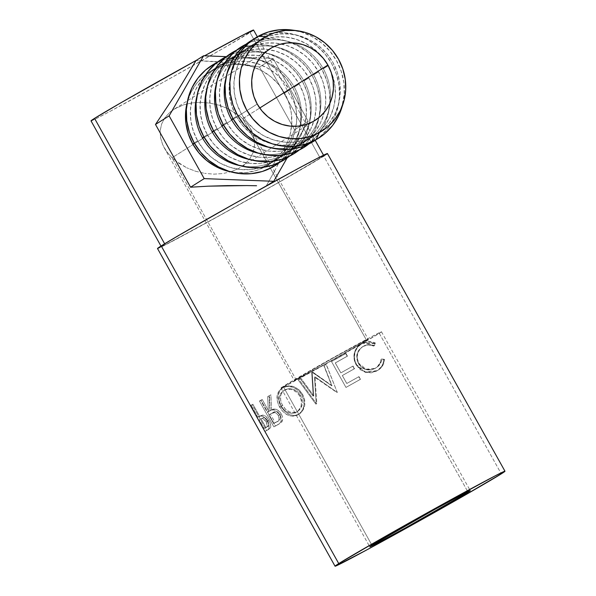 <?xml version="1.0" encoding="UTF-8"?>
<svg xmlns="http://www.w3.org/2000/svg" width="596" height="596" viewBox="0 0 596 596"><rect width="100%" height="100%" fill="white"/><g stroke="black" fill="none" stroke-linecap="round" stroke-linejoin="round"><path stroke-width="0.45" stroke-dasharray="2.98 2.23" d="M242.721 118.746L259.729 108.025L242.721 118.746L245.626 121.793L242.721 118.746L366.585 340.368L242.721 118.746L239.473 115.885L242.721 118.746M248.174 124.996L245.626 121.793L248.174 124.996L252.056 131.761L248.174 124.996M254.224 138.779L252.056 131.761L254.224 138.779L254.589 145.767L254.224 138.779M253.144 152.472L254.589 145.767L253.144 152.472L249.94 158.633L253.144 152.472M245.098 164.004L249.94 158.633L245.098 164.004L238.81 168.392L245.098 164.004M231.315 171.618L238.81 168.392L231.315 171.618L222.897 173.563L231.315 171.618M213.882 174.151L222.897 173.563L213.882 174.151L204.622 173.354L213.882 174.151M195.466 171.216L204.622 173.354L195.466 171.216L186.764 167.804L195.466 171.216M178.86 163.259L186.764 167.804L175.299 160.615L178.86 163.259M172.05 157.754L175.299 160.615L172.05 157.754L295.914 379.384A42.323 0.708 -29.2 0 1 336.531 356.125A42.323 0.708 -29.2 0 1 368.194 339.228A42.323 0.708 -29.2 0 1 366.585 340.368L368.023 339.258L363.858 341.277L334.93 357.019L294.476 380.501L327.569 362.74L366.585 340.368A42.323 0.708 -29.2 0 1 325.967 363.627A42.323 0.708 -29.2 0 1 294.305 380.524A42.323 0.708 -29.2 0 1 295.914 379.384L172.05 157.754L166.597 151.496L164.235 147.786L162.708 144.731L160.54 137.721L160.175 130.725L161.62 124.02L164.824 117.866L169.666 112.488L175.954 108.107L183.456 104.881L191.875 102.937L200.882 102.348L210.15 103.138L219.306 105.283L228 108.696L239.473 115.885L228 108.696L219.306 105.283L210.15 103.138L200.882 102.348L191.875 102.937L183.456 104.881L174.054 109.232L169.666 112.488L164.824 117.866L161.62 124.02L160.175 130.725L160.54 137.721L162.708 144.731L166.597 151.496L172.05 157.754L193.059 144.508L172.05 157.754M257.234 104.069L193.059 144.508L257.234 104.069M316.23 139.598A59.25 56.501 57.8 0 0 338.535 104.62A59.25 56.501 57.8 0 0 294.297 34.441A59.25 56.501 57.8 0 0 253.382 39.329L260.228 40.007A55.018 52.463 -122.2 0 1 298.224 35.469A55.018 52.463 -122.2 0 1 339.295 100.635A55.018 52.463 -122.2 0 1 313.906 136.044L311.514 141.937L313.906 136.044A55.018 52.463 -122.2 0 1 241.127 113.389A55.018 52.463 -122.2 0 1 260.228 40.007L253.382 39.329A59.25 56.501 57.8 0 0 253.121 39.478L263.588 34.993L274.518 32.81L285.737 32.869L296.83 35.164L307.365 39.604L316.93 46.019L325.17 54.169L331.756 63.735L336.442 74.344L339.05 85.6L339.474 97.066L337.701 108.301L333.797 118.865L327.919 128.371L320.283 136.432L316.23 139.591M232.932 118.552L236.351 116.399A55.018 52.463 -122.2 0 1 252.95 44.499A55.018 52.463 -122.2 0 1 324.246 59.526A55.018 52.463 -122.2 0 1 328.225 65.687L323.323 68.771A55.018 52.463 57.8 0 0 292.666 42.83A55.018 52.463 57.8 0 0 250.543 46.108A55.018 52.463 57.8 0 0 248.048 47.583A55.018 52.463 57.8 0 0 225.899 78.195A55.018 52.463 -122.2 0 1 250.543 46.108L244.457 45.505L250.543 46.108A55.018 52.463 -122.2 0 1 288.538 41.571A55.018 52.463 -122.2 0 1 292.666 42.83A55.018 52.463 -122.2 0 1 323.323 68.771A55.018 52.463 -122.2 0 1 330.259 102.475A55.018 52.463 -122.2 0 1 329.61 106.744A55.018 52.463 -122.2 0 1 304.221 142.153A55.018 52.463 -122.2 0 1 269.548 147.45A55.018 52.463 57.8 0 0 304.221 142.153L302.41 146.623L304.221 142.153A55.018 52.463 57.8 0 0 306.716 140.678A55.018 52.463 57.8 0 0 330.259 102.475A55.018 52.463 57.8 0 0 323.323 68.771L328.225 65.687A55.018 52.463 -122.2 0 1 328.813 66.774A55.018 52.463 -122.2 0 1 311.619 137.587A55.018 52.463 -122.2 0 1 236.351 116.399L232.932 118.552M223.247 124.653L226.666 122.5A55.018 52.463 -122.2 0 1 243.265 50.6A55.018 52.463 -122.2 0 1 281.185 43.977A55.018 52.463 -122.2 0 1 318.54 71.788L313.638 74.873A55.018 52.463 57.8 0 0 273.877 46.615A55.018 52.463 57.8 0 0 240.866 52.21A55.018 52.463 57.8 0 0 238.363 53.685A55.018 52.463 57.8 0 0 216.221 84.297A55.018 52.463 -122.2 0 1 240.866 52.21L234.772 51.606L240.866 52.21A55.018 52.463 -122.2 0 1 273.877 46.615A55.018 52.463 -122.2 0 1 278.861 47.673A55.018 52.463 -122.2 0 1 313.638 74.873A55.018 52.463 -122.2 0 1 319.933 112.845A55.018 52.463 -122.2 0 1 318.733 117.792A55.018 52.463 -122.2 0 1 294.536 148.255A55.018 52.463 -122.2 0 1 259.871 153.552A55.018 52.463 57.8 0 0 294.536 148.255L292.725 152.732L294.536 148.255A55.018 52.463 57.8 0 0 297.039 146.78A55.018 52.463 57.8 0 0 318.733 117.792A55.018 52.463 57.8 0 0 313.638 74.873L318.54 71.788A55.018 52.463 -122.2 0 1 324.269 112.339A55.018 52.463 -122.2 0 1 301.941 143.688A55.018 52.463 -122.2 0 1 226.666 122.5L223.247 124.653M213.562 130.762L216.981 128.602A55.018 52.463 -122.2 0 1 233.587 56.702A55.018 52.463 -122.2 0 1 308.855 77.89L303.953 80.974A55.018 52.463 57.8 0 0 231.181 58.319A55.018 52.463 57.8 0 0 228.685 59.794A55.018 52.463 57.8 0 0 206.536 90.406A55.018 52.463 -122.2 0 1 231.181 58.319L225.087 57.708L231.181 58.319A55.018 52.463 -122.2 0 1 269.176 53.774A55.018 52.463 -122.2 0 1 303.953 80.974A55.018 52.463 -122.2 0 1 310.248 118.947A55.018 52.463 -122.2 0 1 284.858 154.357A55.018 52.463 -122.2 0 1 250.186 159.654A55.018 52.463 57.8 0 0 284.858 154.357L283.04 158.834L284.858 154.357A55.018 52.463 57.8 0 0 287.354 152.881A55.018 52.463 57.8 0 0 303.953 80.974L308.855 77.89A55.018 52.463 -122.2 0 1 292.256 149.79A55.018 52.463 -122.2 0 1 216.981 128.602L213.562 130.762M203.884 136.864L207.304 134.703A55.018 52.463 -122.2 0 1 223.902 62.803A55.018 52.463 -122.2 0 1 299.177 83.991L294.275 87.083A55.018 52.463 57.8 0 0 221.496 64.42A55.018 52.463 57.8 0 0 219 65.895A55.018 52.463 57.8 0 0 196.851 96.507A55.018 52.463 -122.2 0 1 221.496 64.42L215.409 63.809L221.496 64.42A55.018 52.463 -122.2 0 1 259.491 59.876A55.018 52.463 -122.2 0 1 294.275 87.083A55.018 52.463 -122.2 0 1 300.563 125.048A55.018 52.463 -122.2 0 1 275.173 160.458A55.018 52.463 -122.2 0 1 240.501 165.755A55.018 52.463 57.8 0 0 275.173 160.458L273.363 164.936L275.173 160.458A55.018 52.463 57.8 0 0 277.669 158.983A55.018 52.463 57.8 0 0 294.275 87.083L299.177 83.991A55.018 52.463 -122.2 0 1 282.571 155.891A55.018 52.463 -122.2 0 1 207.304 134.703L203.884 136.864M194.199 142.965L197.619 140.812A55.018 52.463 -122.2 0 1 214.217 68.905A55.018 52.463 -122.2 0 1 289.492 90.093L284.59 93.185A55.018 52.463 57.8 0 0 209.315 71.997A55.018 52.463 57.8 0 0 187.174 102.609L190.817 92.7L196.278 83.88L203.37 76.392L211.818 70.522L221.295 66.499L231.442 64.472L241.864 64.524L252.16 66.655L261.942 70.775L270.822 76.735L278.474 84.304L284.59 93.185L289.492 90.093A55.018 52.463 -122.2 0 1 272.894 161.993A55.018 52.463 -122.2 0 1 197.619 140.812L194.199 142.965M379.302 333.35A57.559 0.961 150.8 0 0 381.492 331.801A57.559 0.961 150.8 0 0 338.431 354.776A57.559 0.961 150.8 0 0 283.189 386.409L371.956 545.243L283.189 386.409A57.559 0.961 150.8 0 0 281.007 387.959A57.559 0.961 150.8 0 0 324.068 364.975A57.559 0.961 150.8 0 0 379.302 333.35L467.793 491.678L379.302 333.35L326.243 363.769L281.238 387.922L299.438 376.799L336.256 355.991L370.138 337.455L381.261 331.83L379.302 333.35M157.508 248.532A97.342 1.617 150.8 0 0 230.332 209.665A97.342 1.617 150.8 0 0 323.755 156.182L501.288 473.85L323.755 156.182A97.342 1.617 150.8 0 0 327.45 153.552M267.112 430.327L266.576 430.617A97.342 1.617 -29.2 0 1 264.87 431.467L266.628 430.468L264.87 431.467L250.417 405.608L252.175 404.61L266.628 430.468A95.226 1.587 150.8 0 0 268.297 429.642L270.368 428.092C271.21 426.378 270.718 423.816 268.908 420.403C266.896 416.984 264.907 415.188 262.955 415.025L258.47 416.857A97.342 1.617 -29.2 0 1 257.837 417.17L259.573 416.187L252.905 404.252L251.169 405.235A97.342 1.617 -29.2 0 1 250.417 405.608L264.87 431.467A97.342 1.617 150.8 0 0 266.576 430.617L268.483 429.329L269.101 427.704L268.759 424.732L267.291 421.327L264.281 417.409L262.672 416.336L260.847 416.001L258.47 416.857A97.342 1.617 -29.2 0 1 257.837 417.17L251.169 405.235A97.342 1.617 -29.2 0 1 250.417 405.608L252.175 404.61A95.226 1.587 150.8 0 0 252.905 404.252L251.169 405.235L257.837 417.17L259.573 416.187A95.226 1.587 150.8 0 0 260.199 415.874L258.47 416.857L261.279 415.971C263.283 416.142 265.287 417.923 267.291 421.327C269.101 424.739 269.571 427.31 268.699 429.038L267.097 430.334M259.409 401.004L273.855 426.863A97.342 1.617 150.8 0 0 276.753 425.335L280.656 422.378L281.334 419.42L280.954 417.044L278.906 413.11L274.875 410.115L272.871 409.921L270.1 410.815L269.563 395.617A97.342 1.617 -29.2 0 1 267.626 396.653L268.409 411.709A97.342 1.617 -29.2 0 1 267.343 412.276L260.675 400.341A97.342 1.617 -29.2 0 1 259.409 401.004L260.966 400.11A95.226 1.587 150.8 0 0 262.203 399.462L260.675 400.341L267.343 412.276L268.878 411.396A95.226 1.587 150.8 0 0 269.921 410.845L268.409 411.709L267.626 396.653L269.012 395.848A95.226 1.587 150.8 0 0 270.904 394.835L269.563 395.617L270.1 410.815C273.259 408.707 276.529 409.988 279.926 414.682C281.722 418.206 281.796 421.007 280.142 423.085L281.565 422.266C283.167 420.202 283.07 417.416 281.267 413.9L279.926 414.682L281.267 413.9C277.892 409.206 274.659 407.895 271.575 409.973L270.1 410.815L271.575 409.973L270.904 394.835L269.563 395.617A97.342 1.617 -29.2 0 1 267.626 396.653L269.012 395.848L269.921 410.845L268.409 411.709A97.342 1.617 -29.2 0 1 267.343 412.276L268.878 411.396L262.203 399.462L260.675 400.341A97.342 1.617 -29.2 0 1 259.409 401.004L260.966 400.11L275.419 425.969L273.855 426.863L259.409 401.004M296.443 415.546L299.676 413.579L301.479 411.657L303.722 406.591L303.915 400.706L302.567 396.333L300.16 392.399L298.052 390.194L292.949 387.236L287.481 386.342L282.541 387.743L278.876 390.976L277.118 395.751L277.349 401.324L278.831 405.571L283.152 411.754L287.771 415.069L292.807 416.246L296.443 415.546M331.823 385.813L312.23 372.314A97.342 1.617 -29.2 0 1 311.723 372.589L313.161 396.198L300.421 378.832A97.342 1.617 -29.2 0 1 298.253 380.017L315.88 404.133A97.342 1.617 150.8 0 0 316.193 403.961L314.554 377.104L336.904 392.496A97.342 1.617 150.8 0 0 337.239 392.31L326.213 364.543A97.342 1.617 -29.2 0 1 323.889 365.84L331.823 385.813L312.647 372.038L312.23 372.314A97.342 1.617 -29.2 0 1 311.723 372.589L312.148 372.314L313.779 395.818L313.161 396.198L311.723 372.589L312.148 372.314A95.226 1.587 150.8 0 0 312.647 372.038L312.23 372.314L331.823 385.813L324.053 365.706L331.823 385.813M331.518 361.586L345.971 387.437A97.342 1.617 150.8 0 0 360.483 379.302L359.001 376.65A97.342 1.617 -29.2 0 1 346.805 383.489L342.357 375.532A97.342 1.617 150.8 0 0 354.553 368.693L353.07 366.041A97.342 1.617 -29.2 0 1 340.875 372.88L335.317 362.942A97.342 1.617 150.8 0 0 347.513 356.103L346.03 353.45A97.342 1.617 -29.2 0 1 331.518 361.586L331.51 361.548A95.226 1.587 150.8 0 0 345.71 353.584L347.513 356.103A97.342 1.617 -29.2 0 1 335.317 362.942L340.823 372.873A95.226 1.587 150.8 0 0 352.75 366.182L354.553 368.693A97.342 1.617 -29.2 0 1 342.357 375.532L346.745 383.481A95.226 1.587 150.8 0 0 358.673 376.791L360.483 379.302L359.001 376.65A97.342 1.617 -29.2 0 1 346.805 383.489L342.305 375.525A95.226 1.587 150.8 0 0 354.233 368.835L353.07 366.041A97.342 1.617 -29.2 0 1 340.875 372.88L335.265 362.927A95.226 1.587 150.8 0 0 347.192 356.237L346.03 353.45A97.342 1.617 -29.2 0 1 331.518 361.586L345.971 387.437L331.518 361.586M384.48 360.304L384.562 359.418L381.909 358.881L381.269 361.72L378.102 366.391L374.728 368.581L371.286 369.572L366.421 369.296L364.089 368.44L361.973 367.099L359.418 364.32L357.153 358.434L357.645 353.443L359.991 349.114L362.688 346.708L366.272 344.972L369.006 344.51L374.497 345.62L375.42 343.065L372.15 341.836L368.745 341.493L365.385 342.052L361.548 343.825L357.309 347.595L354.806 352.847L354.613 359.343L356.594 364.692L360.52 369.408L365.959 372.127L371.911 372.545L378.147 370.176L382.438 366.011L384.48 360.304M164.742 243.958L164.742 243.958A93.11 1.55 -29.2 0 1 254.097 192.799A93.11 1.55 -29.2 0 1 323.755 155.623A93.11 1.55 -29.2 0 1 320.216 158.126A93.11 1.55 -29.2 0 1 230.861 209.293A93.11 1.55 -29.2 0 1 161.203 246.468A93.11 1.55 -29.2 0 1 164.742 243.958L191.018 228.417L250.581 194.75L305.39 164.772L320.298 157.053L323.352 156.04L320.216 158.126L250.029 32.542L320.216 158.126L280.671 181.273L218.754 215.998L170.732 241.961L161.576 246.409L164.742 243.958M91.017 120.876A93.11 1.55 150.8 0 0 193.156 65.508A93.11 1.55 150.8 0 0 250.029 32.542A93.11 1.55 150.8 0 0 253.561 30.031M204.517 55.815A93.11 1.55 150.8 0 0 196.65 60.151L204.517 55.815M266.181 186.056L275.166 169.942L266.181 186.056M283.055 154.871L275.166 169.942L289.589 141.341L283.055 154.871M294.551 129.809L289.589 141.341L294.551 129.809L308.184 121.219L273.11 58.46L226.197 56.65L273.11 58.46L259.476 67.05L294.551 129.809L259.476 67.05L273.11 58.46L308.184 121.219L294.551 129.809M246.833 64.83L259.476 67.05L231.695 62.967L246.833 64.83M214.567 61.522L231.695 62.967L196.032 60.539L214.567 61.522M157.925 248.092L161.121 247.027L176.707 238.966L234.012 207.624L296.279 172.423L327.025 153.992M91.412 120.459L94.473 119.438L109.373 111.728L164.191 81.741L223.746 48.075L253.166 30.448M363.024 346.425L359.395 349.405L357.131 353.689L356.691 358.658L358.315 363.448L361.519 367.315L363.612 368.671L365.907 369.55L370.697 369.863L374.072 368.909L377.365 366.764L380.442 362.144L381.045 359.328L383.66 359.887L384.562 359.418L383.66 359.887L383.064 363.337L381.626 366.428L377.402 370.623L371.338 372.82L365.482 372.358L360.111 369.602L356.199 364.871L356.594 364.692L356.199 364.871L355.544 363.597L354.203 359.537L353.987 355.291L355.104 350.701L357.637 346.812L362.301 343.363L367.941 341.91L371.293 342.283L374.519 343.534L375.42 343.065L374.519 343.534L373.632 346.067L374.497 345.62L373.632 346.067L368.224 344.913L363.024 346.425C366.421 344.54 369.96 344.421 373.632 346.067L374.519 343.534L362.338 343.348L361.556 343.765C357.607 345.881 355.149 349.263 354.166 353.897C353.54 357.742 354.218 361.399 356.199 364.871L364.998 372.209L376.717 370.965C380.956 368.581 383.265 364.894 383.66 359.887L381.045 359.328L381.909 358.881L381.045 359.328C380.546 363.418 378.572 366.436 375.108 368.388L375.785 368.045C379.324 366.041 381.365 362.986 381.909 358.881L384.562 359.418C384.115 364.461 381.723 368.194 377.402 370.623L365.452 371.978L356.594 364.692C354.613 361.228 353.957 357.555 354.627 353.674C355.685 348.995 358.218 345.576 362.234 343.423L363.106 342.961L375.42 343.065L374.497 345.62C370.772 344.004 367.173 344.16 363.702 346.082C357.309 350.21 355.656 355.931 358.755 363.247L366.078 369.207L375.108 368.402C368.44 371.524 362.845 369.878 358.315 363.448L358.755 363.247L358.315 363.448C355.194 356.155 356.766 350.478 363.024 346.425L363.702 346.082M360.483 379.302A97.342 1.617 -29.2 0 1 345.971 387.437L345.963 387.4A95.226 1.587 150.8 0 0 360.155 379.443L360.483 379.302M360.155 379.443A95.226 1.587 -29.2 0 1 345.963 387.4L331.51 361.548A95.226 1.587 150.8 0 0 345.71 353.584L347.192 356.237A95.226 1.587 -29.2 0 1 335.265 362.927L340.823 372.873A95.226 1.587 150.8 0 0 352.75 366.182L354.233 368.835A95.226 1.587 -29.2 0 1 342.305 375.525L346.745 383.481A95.226 1.587 150.8 0 0 358.673 376.791L360.155 379.443M324.053 365.706A95.226 1.587 150.8 0 0 326.325 364.439L326.213 364.543A97.342 1.617 -29.2 0 1 323.889 365.84L324.053 365.706A95.226 1.587 150.8 0 0 326.325 364.439L337.239 392.31A97.342 1.617 -29.2 0 1 336.904 392.496L337.098 392.347A95.226 1.587 150.8 0 0 337.425 392.161A95.226 1.587 -29.2 0 1 337.098 392.347L314.554 377.104L314.971 376.828L337.098 392.347L314.971 376.828L314.554 377.104L316.193 403.961L316.834 403.567L314.971 376.828L316.834 403.567L316.193 403.961A97.342 1.617 -29.2 0 1 315.88 404.133L316.528 403.73A95.226 1.587 150.8 0 0 316.834 403.567A95.226 1.587 -29.2 0 1 316.528 403.73L315.88 404.133L298.253 380.017L298.976 379.585L316.528 403.73L298.976 379.585A95.226 1.587 150.8 0 0 301.092 378.415L300.421 378.832A97.342 1.617 -29.2 0 1 298.253 380.017L298.976 379.585A95.226 1.587 150.8 0 0 301.092 378.415L300.421 378.832L313.161 396.198L313.779 395.818L301.092 378.415L313.779 395.818L312.148 372.314A95.226 1.587 150.8 0 0 312.647 372.038L332.039 385.657L324.053 365.706M283.592 387.124L288.434 385.768L293.835 386.715L298.879 389.717L300.958 391.922L303.357 395.841L304.735 400.214L304.593 406.077L302.425 411.098L300.675 412.991L297.568 415.017L298.618 414.399L293.955 415.576L288.993 414.362L284.419 411.024L280.813 406.181L279.531 406.926L280.813 406.181L278.608 400.587L278.339 395.044L280.023 390.313L283.592 387.124C277.527 391.334 276.604 397.688 280.813 406.181C285.804 414.302 291.742 417.044 298.618 414.399C305.212 409.936 306.553 403.298 302.656 394.47L301.859 394.947L302.656 394.47C297.248 386.595 290.893 384.144 283.592 387.124L282.541 387.743C289.984 384.681 296.421 387.08 301.859 394.947C305.741 403.775 304.31 410.465 297.568 415.017C290.535 417.744 284.523 415.047 279.531 406.926C275.33 398.426 276.335 392.034 282.541 387.743L283.592 387.124L282.541 387.743M298.618 414.399L297.568 415.017M285.916 389.382L283.383 390.931L281.148 394.187L280.604 396.228L280.716 400.743L281.901 404.192L285.462 409.243L289.284 411.843L293.388 412.693L297.233 411.694L300.272 408.983L302.105 404.982L302.276 400.251L300.622 395.588L297.508 391.699L293.366 389.277L288.956 388.681L285.916 389.382M283.666 390.603L285 389.814C290.952 387.236 296.16 389.158 300.622 395.588L299.781 396.094C295.296 389.672 290.021 387.787 283.949 390.44C278.824 393.904 277.915 399.097 281.23 406.025L282.474 405.295C279.144 398.389 279.986 393.233 285 389.814L283.681 390.596M283.949 390.44L285.864 389.642L290.207 389.315L292.465 389.821L296.652 392.213L299.125 395.021L300.816 398.366L301.42 400.773L301.196 405.526L300.421 407.671L297.866 411.136L295.258 412.752L292.264 413.356L290.178 413.17L286.371 411.642L283.383 409.079L281.23 406.025C285.395 412.574 290.379 414.667 296.175 412.313L297.516 411.531L296.175 412.313C301.628 408.64 302.835 403.231 299.781 396.094L300.622 395.588C303.692 402.717 302.559 408.089 297.233 411.694C291.556 413.989 286.639 411.858 282.474 405.295L281.23 406.025L280.172 403.783L279.487 401.458L279.42 396.921L280.94 393.062L285 389.814M296.175 412.313L297.233 411.694M276.753 425.335A97.342 1.617 -29.2 0 1 273.855 426.863L275.419 425.969A95.226 1.587 150.8 0 0 278.25 424.479L276.753 425.335M278.25 424.479A95.226 1.587 -29.2 0 1 275.419 425.969L260.966 400.11A95.226 1.587 150.8 0 0 262.203 399.462L268.878 411.396A95.226 1.587 150.8 0 0 269.921 410.845L269.012 395.848A95.226 1.587 150.8 0 0 270.904 394.835L271.575 409.973L274.294 409.102L276.268 409.318L280.254 412.328L282.303 416.261L282.705 418.63L282.057 421.566L278.25 424.479M280.031 415.3L278.108 412.745L276.171 411.799L274.473 411.97L270.361 414.049L275.173 422.668A95.226 1.587 150.8 0 0 277.93 421.216L280.299 419.144L280.53 417.088L280.031 415.3M276.455 422.057A97.342 1.617 -29.2 0 1 273.639 423.547L268.826 414.928L271.545 413.438L274.763 412.618L276.723 413.542L278.362 415.524L279.144 417.885L278.883 419.957L276.455 422.057C279.025 421.327 279.666 419.144 278.362 415.524L279.74 414.727L278.362 415.524C275.888 412.425 273.616 411.732 271.545 413.438L273.02 412.596C275.061 410.905 277.296 411.613 279.74 414.727C281.059 418.325 280.455 420.493 277.93 421.216L276.455 422.057A97.342 1.617 -29.2 0 1 273.639 423.547L275.173 422.668L270.361 414.049L273.02 412.596L268.826 414.928L270.361 414.049L268.826 414.928L273.639 423.547L275.173 422.668A95.226 1.587 150.8 0 0 277.93 421.216L276.455 422.057L277.93 421.216M268.297 429.642A95.226 1.587 -29.2 0 1 266.628 430.468L252.175 404.61A95.226 1.587 150.8 0 0 252.905 404.252L259.573 416.187A95.226 1.587 150.8 0 0 260.199 415.874L262.955 415.025L261.279 415.971L262.955 415.025L265.913 416.477L268.908 420.403L267.291 421.327L268.908 420.403L270.003 422.676L270.763 425.887L270.502 427.816L266.576 430.617M268.133 421.506L266.36 418.906L264.788 417.751L263.566 417.64L261.055 418.839L265.876 427.459A95.226 1.587 150.8 0 0 267.544 426.617L268.923 425.067L268.133 421.506M265.838 427.585A97.342 1.617 -29.2 0 1 264.132 428.442L259.32 419.822L260.914 418.951L263.127 418.697L266.196 421.879L267.261 426.021L265.838 427.585C267.559 427.295 267.678 425.395 266.196 421.879L267.842 420.947L266.196 421.879C263.924 418.705 262.158 417.729 260.914 418.951L262.62 417.982C263.842 416.775 265.585 417.766 267.842 420.947C269.34 424.441 269.236 426.334 267.544 426.617L265.838 427.585A97.342 1.617 -29.2 0 1 264.132 428.442L265.876 427.459L261.055 418.839L259.32 419.822L261.055 418.839L259.32 419.822L264.132 428.442L265.876 427.459A95.226 1.587 150.8 0 0 267.544 426.617L265.838 427.585L267.544 426.617M287.116 157.947L308.184 121.219L287.116 157.947M267.991 165.085A55.018 52.463 57.8 0 1 230.823 171.857L235.45 172.557L245.865 172.609L256.012 170.583L265.488 166.56L273.936 160.689L281.029 153.202L286.49 144.381L290.11 134.562L291.757 124.132L291.362 113.486L288.941 103.041L284.59 93.185A55.018 52.463 57.8 0 1 267.991 165.085L272.894 161.993M216.966 62.535L224.863 59.406L235.785 57.223L247.012 57.283L258.098 59.57L268.632 64.01L278.198 70.432L286.438 78.575L293.023 88.141L297.717 98.757L300.317 110.014L300.749 121.472L298.976 132.707L295.072 143.278L289.187 152.777L279.822 162.268A59.25 56.501 57.8 0 0 299.803 129.034A59.25 56.501 57.8 0 0 255.572 58.848A59.25 56.501 57.8 0 0 216.966 62.535M197.619 140.812L203.735 149.693L211.386 157.255L220.267 163.215L230.049 167.334L240.344 169.465L250.767 169.517L260.914 167.498L270.39 163.468L278.839 157.597L285.931 150.11L291.392 141.289L295.013 131.478L296.659 121.048L296.264 110.402L293.843 99.949L289.492 90.093L283.376 81.212L275.725 73.643L266.837 67.691L257.062 63.563L246.759 61.433L236.336 61.381L226.197 63.407L216.72 67.43L208.272 73.301L201.18 80.788L195.719 89.609L192.098 99.428L190.452 109.858L190.847 120.504L193.268 130.956L197.619 140.812M226.651 56.426L234.541 53.297L245.47 51.122L256.69 51.181L267.783 53.469L278.317 57.909L287.883 64.331L296.123 72.474L302.708 82.039L307.394 92.656L310.002 103.905L310.427 115.371L308.654 126.605L304.75 137.177L298.872 146.676L289.507 156.167A59.25 56.501 57.8 0 0 309.488 122.925A59.25 56.501 57.8 0 0 265.25 52.746A59.25 56.501 57.8 0 0 226.651 56.434M207.304 134.703L213.42 143.584L221.064 151.153L229.952 157.113L239.734 161.233L250.029 163.364L260.452 163.416L270.599 161.389L280.075 157.366L288.524 151.496L295.609 144.008L301.077 135.188L304.698 125.376L306.344 114.939L305.949 104.3L303.528 93.848L299.177 83.991L293.053 75.111L285.41 67.542L276.522 61.589L266.74 57.462L256.444 55.331L246.021 55.279L235.874 57.305L226.398 61.328L217.957 67.199L210.865 74.686L205.404 83.507L201.776 93.326L200.129 103.756L200.524 114.402L202.945 124.855L207.304 134.703M236.329 50.325L244.226 47.196L255.148 45.02L266.375 45.072L277.468 47.367L287.995 51.807L297.568 58.229L305.8 66.372L312.393 75.938L317.079 86.554L319.687 97.804L320.112 109.269L318.339 120.504L314.435 131.075L308.557 140.574L299.192 150.065A59.25 56.501 57.8 0 0 319.165 116.823A59.25 56.501 57.8 0 0 274.935 46.644A59.25 56.501 57.8 0 0 236.329 50.325M216.981 128.602L223.098 137.482L230.749 145.052L239.637 151.011L249.411 155.131L259.714 157.262L270.137 157.314L280.276 155.288L289.76 151.265L298.201 145.394L305.294 137.907L310.754 129.086L314.383 119.267L316.029 108.837L315.634 98.191L313.213 87.746L308.855 77.89L302.738 69.009L295.087 61.44L286.207 55.48L276.425 51.36L266.129 49.23L255.706 49.177L245.559 51.204L236.083 55.227L227.635 61.097L220.55 68.585L215.081 77.406L211.461 87.225L209.814 97.655L210.209 108.301L212.63 118.746L216.981 128.602M308.87 143.964A59.25 56.501 57.8 0 0 328.85 110.722A59.25 56.501 57.8 0 0 329.767 103.585A59.25 56.501 57.8 0 0 291.451 42.793A59.25 56.501 57.8 0 0 284.62 40.543A59.25 56.501 57.8 0 0 246.014 44.223L253.911 41.094L264.833 38.919L276.06 38.971L287.145 41.266L297.68 45.706L307.245 52.12L315.485 60.271L322.071 69.836L326.764 80.445L329.365 91.702L329.797 103.168L328.024 114.402L324.12 124.966L318.234 134.472L308.87 143.964M226.666 122.5L232.783 131.381L240.434 138.95L249.314 144.903L259.096 149.03L269.392 151.161L279.815 151.213L289.961 149.186L299.438 145.163L307.886 139.293L314.979 131.805L320.439 122.985L324.06 113.166L325.707 102.736L325.312 92.089L322.89 81.645L318.54 71.788L312.423 62.908L304.772 55.339L295.892 49.379L286.11 45.259L275.806 43.128L265.384 43.076L255.244 45.102L245.768 49.125L237.32 54.996L230.227 62.483L224.766 71.304L221.146 81.116L219.499 91.553L219.894 102.192L222.315 112.644L226.666 122.5M324.261 59.54L314.457 49.237L305.569 43.277L295.787 39.157L285.491 37.026L275.069 36.974L264.922 38.993L255.446 43.024L247.005 48.894L239.912 56.382L234.451 65.202L230.823 75.014L229.177 85.444L229.572 96.09L231.993 106.542L236.351 116.399L242.468 125.279L250.111 132.848L258.999 138.801L268.781 142.928L279.077 145.059L289.5 145.111L299.646 143.085L309.123 139.062L317.571 133.191L324.656 125.704L330.124 116.883L333.745 107.064L335.392 96.634L334.997 85.988L332.575 75.536L328.821 66.774M328.813 66.767L324.269 59.548M290.52 29.86L301.613 32.154L312.14 36.594L321.713 43.009L329.946 51.152L336.539 60.718L341.225 71.334L343.832 82.591L344.257 94.049L341.575 108.42M260.228 40.007L251.78 45.877L244.695 53.364L239.227 62.185L235.606 72.004L233.96 82.434L234.355 93.08L236.776 103.533L241.127 113.389L247.251 122.269L254.894 129.831L263.782 135.791L273.564 139.911L283.86 142.042L294.282 142.094L304.429 140.075L313.906 136.044L322.347 130.174L329.439 122.687L334.9 113.866L338.528 104.054L340.174 93.624L339.78 82.978L337.358 72.526L333 62.669L326.884 53.789L319.24 46.227L310.352 40.267L300.57 36.14L290.274 34.009L279.852 33.957L269.705 35.983L260.228 40.007M341.501 108.636A59.25 56.501 57.8 0 0 291.958 30.023M315.135 120.362L240.717 167.267M250.536 128.706L368.194 339.228M248.048 47.583L252.95 44.499M238.363 53.685L243.265 50.6M228.685 59.794L233.587 56.702M219 65.895L223.902 62.803M209.315 71.997L214.217 68.905M381.492 331.801L470.259 490.635M161.203 246.468L160.972 246.051M323.755 155.623L323.524 155.206M315.195 140.306L257.338 36.781M362.338 343.348L363.046 342.991M375.808 371.435L376.449 371.114M279.181 423.965L277.714 424.814M281.007 387.959L369.773 546.793M299.803 129.034L300.563 125.048M255.572 58.848L259.491 59.876M277.669 158.983L282.571 155.891M309.488 122.925L310.248 118.947M265.25 52.746L269.176 53.774M287.354 152.881L292.256 149.79M319.165 116.823L319.933 112.845M274.935 46.644L278.861 47.673M297.039 146.78L301.941 143.688M328.85 110.722L329.61 106.744M284.62 40.543L288.538 41.571M306.716 140.678L311.619 137.587M338.535 104.62L339.295 100.635M294.297 34.441L298.224 35.469M164.235 147.786L294.305 380.524M270.003 48.753L174.054 109.232"/><path stroke-width="0.89" d="M327.904 65.053A42.323 40.357 -122.2 0 1 315.135 120.362A42.323 40.357 -122.2 0 1 257.234 104.069L261.935 110.901L267.82 116.719L274.659 121.301L282.176 124.475L290.103 126.114L298.119 126.151L305.919 124.594L313.213 121.502L319.709 116.98L325.163 111.221L329.365 104.434L332.151 96.887L333.417 88.864L333.112 80.676L331.249 72.638L327.904 65.053L323.196 58.222L317.318 52.403L310.479 47.822L302.954 44.648L295.035 43.009L287.019 42.972L279.211 44.529L271.925 47.62L265.429 52.135L259.975 57.901L255.773 64.681L252.987 72.235L251.721 80.259L252.019 88.446L253.881 96.485L257.234 104.069A42.323 40.357 -122.2 0 1 270.003 48.753A42.323 40.357 -122.2 0 1 327.904 65.053L259.729 108.025L327.904 65.053M341.575 108.42L338.58 115.855L332.702 125.354L325.066 133.422L315.969 139.74L319.404 132.58A55.018 52.463 -122.2 0 1 246.632 109.917A55.018 52.463 -122.2 0 1 265.734 36.542L258.165 36.311A59.25 56.501 57.8 0 0 237.595 115.333A59.25 56.501 57.8 0 0 315.969 139.74L305.763 144.076L294.834 146.258L283.614 146.199L272.521 143.904L261.987 139.464L252.421 133.05L244.181 124.899L237.595 115.333L232.909 104.725L230.302 93.468L229.877 82.002L231.65 70.768L235.554 60.203L241.432 50.705L249.068 42.636L258.165 36.311L268.371 31.983L279.293 29.8L290.52 29.86M253.121 39.478A59.25 56.501 57.8 0 0 232.894 118.485A59.25 56.501 57.8 0 0 311.186 142.757L311.514 141.937L311.186 142.757L300.98 147.085L290.058 149.268L278.831 149.209L267.738 146.921L257.211 142.481L247.638 136.059L239.406 127.916L232.812 118.351L228.126 107.734L225.519 96.478L225.094 85.019L226.867 73.785L230.771 63.213L236.649 53.714L244.285 45.646L253.382 39.329M231.449 119.491L232.932 118.552L231.449 119.491A55.018 52.463 -122.2 0 1 225.899 78.195A55.018 52.463 57.8 0 0 231.449 119.491A55.018 52.463 57.8 0 0 269.548 147.45A55.018 52.463 -122.2 0 1 231.449 119.491M301.501 148.858L302.41 146.623L301.501 148.858A59.25 56.501 57.8 0 0 308.87 143.964L301.501 148.858L291.295 153.194L280.373 155.37L269.146 155.31L258.061 153.023L247.526 148.583L237.96 142.161L229.721 134.018L223.135 124.452L218.441 113.836L215.834 102.586L215.409 91.121L217.182 79.886L221.086 69.315L226.972 59.816L234.608 51.748L243.704 45.43A59.25 56.501 57.8 0 0 223.135 124.452A59.25 56.501 57.8 0 0 301.501 148.858M244.457 45.505L243.704 45.43L244.457 45.505M221.764 125.592L223.247 124.653L221.764 125.592A55.018 52.463 -122.2 0 1 216.221 84.297A55.018 52.463 57.8 0 0 221.764 125.592A55.018 52.463 57.8 0 0 259.871 153.552A55.018 52.463 -122.2 0 1 221.764 125.592M291.824 154.96L292.725 152.732L291.824 154.96L281.617 159.296L270.688 161.471L259.469 161.419L248.376 159.125L237.841 154.684L228.275 148.262L220.036 140.12L213.45 130.554L208.764 119.938L206.156 108.688L205.732 97.222L207.505 85.988L211.401 75.416L217.287 65.918L224.923 57.857L234.019 51.532A59.25 56.501 57.8 0 0 213.45 130.554A59.25 56.501 57.8 0 0 291.824 154.96A59.25 56.501 57.8 0 0 299.192 150.065L291.824 154.96M234.772 51.606L234.019 51.532L236.329 50.325A59.25 56.501 57.8 0 0 234.019 51.532L234.772 51.606M212.079 131.694L213.562 130.762L212.079 131.694A55.018 52.463 -122.2 0 1 206.536 90.406A55.018 52.463 57.8 0 0 212.079 131.694A55.018 52.463 57.8 0 0 250.186 159.654A55.018 52.463 -122.2 0 1 212.079 131.694M282.139 161.062L283.04 158.834L282.139 161.062L271.932 165.397L261.011 167.573L249.784 167.521L238.691 165.226L228.164 160.786L218.59 154.371L210.358 146.221L203.765 136.655L199.079 126.047L196.471 114.79L196.047 103.324L197.82 92.089L201.724 81.525L207.602 72.019L215.238 63.958L224.334 57.633A59.25 56.501 57.8 0 0 203.765 136.655A59.25 56.501 57.8 0 0 282.139 161.062A59.25 56.501 57.8 0 0 289.507 156.167L282.139 161.062M225.087 57.708L224.334 57.633L226.651 56.426A59.25 56.501 57.8 0 0 224.334 57.633L225.087 57.708M202.402 137.795L203.884 136.864L202.402 137.795A55.018 52.463 -122.2 0 1 196.851 96.507A55.018 52.463 57.8 0 0 202.402 137.795A55.018 52.463 57.8 0 0 240.501 165.755A55.018 52.463 -122.2 0 1 202.402 137.795M272.454 167.163L273.363 164.936L272.454 167.163L262.247 171.499L251.326 173.682L240.099 173.622L229.013 171.328L218.479 166.887L208.913 160.473L200.673 152.323L194.087 142.757L189.394 132.148L186.786 120.891L186.362 109.426L188.135 98.191L192.039 87.627L197.924 78.121L205.56 70.06L214.657 63.735A59.25 56.501 57.8 0 0 194.087 142.757A59.25 56.501 57.8 0 0 272.454 167.163A59.25 56.501 57.8 0 0 279.822 162.268L272.454 167.163M215.409 63.809L214.657 63.735L216.966 62.535A59.25 56.501 57.8 0 0 214.657 63.735L215.409 63.809M187.196 102.512L185.55 112.949L185.945 123.588L188.366 134.04L192.717 143.897L194.199 142.965L192.717 143.897L198.833 152.777L206.484 160.346L215.365 166.306L225.146 170.426L230.831 171.864A55.018 52.463 57.8 0 1 192.717 143.897A55.018 52.463 57.8 0 1 187.174 102.609M468.076 492.184L467.793 491.678L468.076 492.184L470.028 490.664L464.366 493.421L434.685 509.468L371.956 545.243A57.559 0.961 -29.2 0 1 427.198 513.61A57.559 0.961 -29.2 0 1 470.259 490.635A57.559 0.961 -29.2 0 1 468.076 492.184A57.559 0.961 -29.2 0 1 412.834 523.809A57.559 0.961 -29.2 0 1 369.773 546.793A57.559 0.961 -29.2 0 1 371.956 545.243L370.004 546.755L375.666 544.006L405.355 527.952L468.076 492.184M504.983 471.227L327.45 153.552A97.342 1.617 150.8 0 0 254.626 192.419A97.342 1.617 150.8 0 0 161.203 245.91L338.744 563.578A97.342 1.617 -29.2 0 1 432.167 510.087A97.342 1.617 -29.2 0 1 504.983 471.227A97.342 1.617 -29.2 0 1 501.288 473.85L459.948 498.04L411.545 525.292L366.004 550.324L335.436 566.14L338.744 563.578L161.203 245.91A97.342 1.617 150.8 0 0 157.508 248.532L335.049 566.2A97.342 1.617 -29.2 0 1 338.744 563.578L380.084 539.38L444.817 503.084L495.023 475.936L504.596 471.28L501.288 473.85A97.342 1.617 -29.2 0 1 407.873 527.333A97.342 1.617 -29.2 0 1 335.049 566.2M91.389 120.824L94.548 118.366L120.832 102.825L196.65 60.151A93.11 1.55 150.8 0 0 94.548 118.366L164.645 243.786L94.548 118.366A93.11 1.55 150.8 0 0 91.017 120.876L161.203 246.468M257.338 36.781L253.561 30.031A93.11 1.55 150.8 0 0 204.517 55.815L244.032 34.538L253.166 30.448M190.564 187.211L155.489 124.452L176.006 93.706L196.032 60.539L203.579 55.778L169.122 115.862L155.489 124.452L176.006 93.706L196.032 60.539L203.579 55.778L226.197 56.65L203.579 55.778L169.122 115.862L204.197 178.621L273.728 181.296L287.116 157.947L273.728 181.296L266.643 185.766L273.728 181.296L204.197 178.621L190.564 187.211L204.197 178.621L169.122 115.862L155.489 124.452L190.564 187.211L208.399 186.168L190.564 187.211M227.374 185.609L208.399 186.168L246.848 185.579L227.374 185.609M256.571 185.751L246.848 185.579L256.571 185.751M327.025 153.992L317.482 158.268L296.495 169.435L234.288 203.772L176.885 236.508L161.203 245.91L157.903 248.472M246.014 44.223A59.25 56.501 57.8 0 0 243.704 45.43L246.014 44.223M316.23 139.591L311.186 142.757A59.25 56.501 57.8 0 0 316.23 139.598M315.969 139.74A59.25 56.501 57.8 0 0 341.501 108.636L343.117 103.697A55.018 52.463 -122.2 0 1 319.404 132.58L315.969 139.74M297.106 30.701L291.958 30.023A59.25 56.501 57.8 0 0 258.165 36.311L265.734 36.542A55.018 52.463 -122.2 0 1 297.106 30.701A55.018 52.463 -122.2 0 1 343.117 103.697M265.734 36.542L275.21 32.519L285.35 30.493L295.772 30.545L306.076 32.676L315.85 36.796L324.738 42.756L332.389 50.325L338.506 59.205L342.856 69.054L345.278 79.506L345.673 90.152L344.026 100.582L340.405 110.402L334.945 119.222L327.852 126.71L319.404 132.58L309.927 136.603L299.781 138.63L289.358 138.577L279.062 136.447L269.28 132.319L260.4 126.367L252.749 118.798L246.632 109.917L242.274 100.061L239.86 89.609L239.465 78.963L241.112 68.533L244.732 58.721L250.193 49.9L257.286 42.413L265.734 36.542M323.524 155.206L315.195 140.306"/></g></svg>
